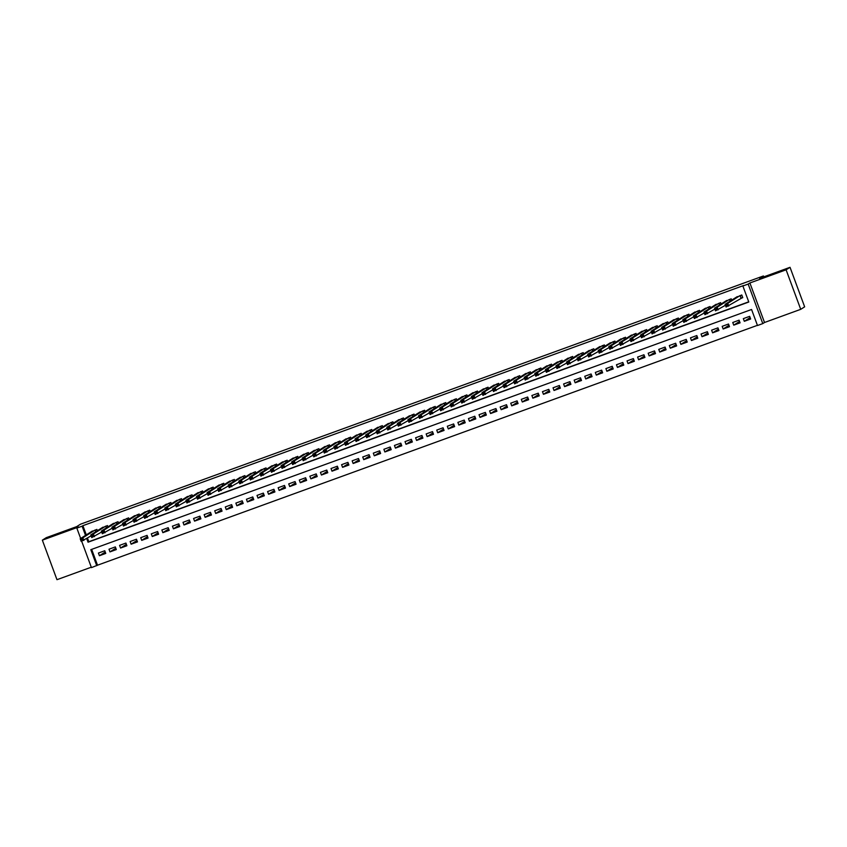 <?xml version="1.0" encoding="UTF-8"?>
<svg xmlns="http://www.w3.org/2000/svg" width="847" height="847" viewBox="0 0 847 847"><rect width="100%" height="100%" fill="white"/><g stroke="black" fill="none" stroke-linecap="round" stroke-linejoin="round"><path stroke-width="1.27" d="M64.827 531.461L51.222 536.447L64.827 531.461M781.093 271.104L767.477 276.09L781.093 271.104M91.667 549.375L97.521 565.203L91.444 567.628L81.693 541.254M763.75 276.863L763.412 275.963L80.454 524.219L76.675 526.622L46.278 537.665L42.35 540.164L56.971 579.687L91.296 567.204M763.412 275.963L759.632 278.367L790.029 267.313L804.65 306.836L800.722 309.335L786.101 269.812L749.891 282.972L748.166 284.073L762.776 323.596L757.493 325.523L751.564 309.494L90.809 549.682L96.738 565.701M749.891 282.972L764.513 322.495L800.722 309.335M764.513 322.495L762.776 323.596M97.521 565.203L757.419 325.333M790.029 267.313L786.101 269.812M97.363 530.73L96.865 529.396L90.671 532.107M107.94 526.887L107.442 525.553L101.248 528.263M118.506 523.044L118.008 521.71L111.815 524.42M129.083 519.2L128.585 517.866L122.392 520.577M139.649 515.357L139.152 514.023L132.968 516.734M150.226 511.514L149.728 510.18L143.535 512.89M160.792 507.671L160.305 506.337L154.112 509.047M171.369 503.827L170.872 502.493L164.678 505.204M181.936 499.995L181.449 498.65L175.255 501.36M192.513 496.151L192.015 494.807L185.821 497.517M203.089 492.308L202.592 490.964L196.398 493.674M213.656 488.465L213.158 487.12L206.964 489.831M224.233 484.622L223.735 483.277L217.541 485.987M234.799 480.778L234.301 479.434L228.108 482.144M245.376 476.935L244.878 475.591L238.685 478.301M255.942 473.092L255.445 471.747L249.262 474.458M266.519 469.249L266.022 467.904L259.828 470.614M277.085 465.405L276.598 464.061L270.405 466.771M287.662 461.562L287.165 460.217L280.971 462.928M298.239 457.719L297.742 456.374L291.548 459.085M308.806 453.876L308.308 452.531L302.114 455.241M319.383 450.032L318.885 448.688L312.691 451.409M329.949 446.189L329.451 444.844L323.258 447.565M340.526 442.346L340.028 441.001L333.834 443.722M351.092 438.502L350.594 437.158L344.411 439.879M361.669 434.659L361.171 433.315L354.978 436.036M372.235 430.816L371.738 429.471L365.555 432.192M382.812 426.973L382.315 425.628L376.121 428.349M393.379 423.129L392.892 421.785L386.698 424.506M403.955 419.286L403.458 417.942L397.264 420.663M414.532 415.443L414.035 414.098L407.841 416.819M425.099 411.6L424.601 410.255L418.407 412.976M435.676 407.756L435.178 406.412L428.984 409.133M446.242 403.913L445.744 402.579L439.551 405.29M456.819 400.07L456.321 398.736L450.128 401.446M467.385 396.227L466.888 394.893L460.704 397.603M477.962 392.383L477.464 391.049L471.271 393.76M488.528 388.54L488.041 387.206L481.848 389.916M499.105 384.697L498.608 383.363L492.414 386.073M509.672 380.854L509.185 379.52L502.991 382.23M520.249 377.01L519.751 375.676L513.557 378.387M530.825 373.167L530.328 371.833L524.134 374.543M541.392 369.324L540.894 367.99L534.701 370.7M551.969 365.491L551.471 364.146L545.277 366.857M562.535 361.648L562.037 360.303L555.854 363.014M573.112 357.805L572.614 356.46L566.421 359.17M583.678 353.961L583.181 352.617L576.998 355.327M594.255 350.118L593.758 348.773L587.564 351.484M604.822 346.275L604.335 344.93L598.141 347.641M615.398 342.432L614.901 341.087L608.707 343.797M625.975 338.588L625.478 337.244L619.284 339.954M636.542 334.745L636.044 333.4L629.85 336.111M647.119 330.902L646.621 329.557L640.427 332.268M657.685 327.058L657.187 325.714L650.994 328.424M668.262 323.215L667.764 321.871L661.571 324.581M678.828 319.372L678.331 318.027L672.147 320.738M689.405 315.529L688.907 314.184L682.714 316.905M699.971 311.685L699.484 310.341L693.291 313.062M710.548 307.842L710.051 306.498L703.857 309.219M721.115 303.999L720.628 302.654L714.434 305.375M731.692 300.156L731.194 298.811L725 301.532M750.135 317.604L744.312 321.309L750.654 319.001L749.669 316.333L743.327 318.641L744.312 321.309M739.569 321.447L733.746 325.153L740.087 322.845L739.103 320.177L732.75 322.485L733.746 325.153M728.992 325.29L723.169 328.996L729.511 326.688L728.526 324.02L722.184 326.328L723.169 328.996M718.425 329.134L712.602 332.839L718.944 330.531L717.949 327.863L711.607 330.171L712.602 332.839M707.848 332.977L702.025 336.683L708.367 334.374L707.383 331.706L701.041 334.014L702.025 336.683M697.282 336.82L691.448 340.526L697.801 338.218L696.806 335.55L690.464 337.858L691.448 340.526M686.705 340.663L680.882 344.369L687.224 342.061L686.239 339.393L679.897 341.701L680.882 344.369M676.139 344.507L670.305 348.212L676.658 345.904L675.662 343.236L669.321 345.544L670.305 348.212M665.562 348.35L659.739 352.056L666.081 349.747L665.096 347.079L658.754 349.388L659.739 352.056M654.996 352.193L649.162 355.899L655.504 353.591L654.519 350.923L648.177 353.231L649.162 355.899M644.419 356.036L638.596 359.742L644.938 357.434L643.953 354.766L637.6 357.063L638.596 359.742M633.842 359.88L628.019 363.585L634.361 361.277L633.376 358.609L627.034 360.907L628.019 363.585M623.276 363.723L617.452 367.429L623.794 365.121L622.799 362.452L616.457 364.75L617.452 367.429M612.699 367.566L606.876 371.272L613.217 368.964L612.233 366.296L605.891 368.593L606.876 371.272M602.132 371.41L596.309 375.115L602.651 372.807L601.656 370.139L595.314 372.436L596.309 375.115M591.555 375.253L585.732 378.958L592.074 376.65L591.09 373.982L584.748 376.28L585.732 378.958M580.989 379.096L575.155 382.802L581.508 380.494L580.513 377.826L574.171 380.123L575.155 382.802M570.412 382.939L564.589 386.645L570.931 384.337L569.946 381.669L563.604 383.966L564.589 386.645M559.846 386.772L554.012 390.478L560.354 388.18L559.369 385.501L553.027 387.81L554.012 390.478M549.269 390.615L543.446 394.321L549.788 392.023L548.803 389.345L542.461 391.653L543.446 394.321M538.692 394.458L532.869 398.164L539.211 395.867L538.226 393.188L531.884 395.496L532.869 398.164M528.126 398.302L522.303 402.007L528.644 399.71L527.66 397.031L521.307 399.339L522.303 402.007M517.549 402.145L511.726 405.851L518.068 403.553L517.083 400.875L510.741 403.183L511.726 405.851M506.982 405.988L501.159 409.694L507.501 407.396L506.506 404.718L500.164 407.026L501.159 409.694M496.406 409.832L490.582 413.537L496.924 411.24L495.94 408.561L489.598 410.869L490.582 413.537M485.839 413.675L480.016 417.38L486.358 415.072L485.363 412.404L479.021 414.712L480.016 417.38M475.262 417.518L469.439 421.224L475.781 418.916L474.796 416.248L468.455 418.556L469.439 421.224M464.696 421.361L458.862 425.067L465.215 422.759L464.22 420.091L457.878 422.399L458.862 425.067M454.119 425.205L448.296 428.91L454.638 426.602L453.653 423.934L447.311 426.242L448.296 428.91M443.553 429.048L437.719 432.753L444.061 430.445L443.076 427.777L436.734 430.085L437.719 432.753M432.976 432.891L427.153 436.597L433.495 434.289L432.51 431.621L426.157 433.929L427.153 436.597M422.399 436.734L416.576 440.44L422.918 438.132L421.933 435.464L415.591 437.772L416.576 440.44M411.833 440.578L406.009 444.283L412.351 441.975L411.356 439.307L405.014 441.615L406.009 444.283M401.256 444.421L395.433 448.127L401.774 445.818L400.79 443.15L394.448 445.458L395.433 448.127M390.689 448.264L384.866 451.97L391.208 449.662L390.213 446.994L383.871 449.302L384.866 451.97M380.112 452.107L374.289 455.813L380.631 453.505L379.647 450.837L373.305 453.145L374.289 455.813M369.546 455.951L363.712 459.656L370.065 457.348L369.07 454.68L362.728 456.988L363.712 459.656M358.969 459.794L353.146 463.5L359.488 461.192L358.503 458.523L352.161 460.832L353.146 463.5M348.403 463.637L342.569 467.343L348.911 465.035L347.926 462.367L341.585 464.675L342.569 467.343M337.826 467.48L332.003 471.186L338.345 468.878L337.36 466.21L331.018 468.518L332.003 471.186M327.249 471.324L321.426 475.029L327.768 472.721L326.783 470.053L320.441 472.361L321.426 475.029M316.683 475.167L310.86 478.873L317.202 476.565L316.217 473.897L309.864 476.205L310.86 478.873M306.106 479.01L300.283 482.716L306.625 480.408L305.64 477.74L299.298 480.048L300.283 482.716M295.539 482.854L289.716 486.559L296.058 484.251L295.063 481.583L288.721 483.891L289.716 486.559M284.963 486.697L279.139 490.402L285.481 488.094L284.497 485.426L278.155 487.734L279.139 490.402M274.396 490.54L268.573 494.246L274.915 491.938L273.92 489.27L267.578 491.567L268.573 494.246M263.819 494.383L257.996 498.089L264.338 495.781L263.353 493.113L257.012 495.41L257.996 498.089M253.253 498.227L247.419 501.932L253.772 499.624L252.777 496.956L246.435 499.254L247.419 501.932M242.676 502.07L236.853 505.775L243.195 503.467L242.21 500.799L235.868 503.097L236.853 505.775M232.11 505.913L226.276 509.619L232.618 507.311L231.633 504.643L225.291 506.94L226.276 509.619M221.533 509.756L215.71 513.462L222.052 511.154L221.067 508.486L214.715 510.783L215.71 513.462M210.956 513.6L205.133 517.305L211.475 514.997L210.49 512.329L204.148 514.627L205.133 517.305M200.39 517.443L194.566 521.138L200.908 518.84L199.924 516.172L193.571 518.47L194.566 521.138M189.813 521.276L183.99 524.981L190.331 522.684L189.347 520.005L183.005 522.313L183.99 524.981M179.246 525.119L173.423 528.824L179.765 526.527L178.77 523.848L172.428 526.156L173.423 528.824M168.669 528.962L162.846 532.668L169.188 530.37L168.204 527.692L161.862 530L162.846 532.668M158.103 532.805L152.269 536.511L158.622 534.213L157.627 531.535L151.285 533.843L152.269 536.511M147.526 536.649L141.703 540.354L148.045 538.057L147.06 535.378L140.718 537.686L141.703 540.354M136.96 540.492L131.126 544.197L137.479 541.9L136.483 539.221L130.142 541.529L131.126 544.197M126.383 544.335L120.56 548.041L126.902 545.743L125.917 543.065L119.575 545.373L120.56 548.041M115.817 548.178L109.983 551.884L116.325 549.576L115.34 546.908L108.998 549.216L109.983 551.884M104.774 550.751L98.421 553.059L99.417 555.727L105.759 553.419L104.774 550.751M86.722 538.639L88.046 542.207L748.801 302.019L742.872 286L743.655 285.503L82.9 525.68L86.309 534.88M87.506 538.141L88.829 541.709L748.727 301.828M740.903 298.313L742.755 297.646L741.771 294.968L735.577 297.689M80.666 538.47L76.833 528.105L78.559 527.003L42.35 540.164M76.833 528.105L82.117 526.188L85.515 535.389M82.9 525.68L82.117 526.188M742.872 286L748.166 284.073M88.829 541.709L88.046 542.207M105.24 552.022L99.417 555.727M742.703 297.498L726.091 307.016L725.106 304.348L737.271 296.609M725.985 304.994L725.106 304.348L727.742 303.385L728.738 306.053L727.435 305.672L727.044 304.602L725.985 304.994L726.387 306.053L727.435 305.672M739.918 295.645L727.742 303.385L727.044 304.602M726.091 307.016L726.387 306.053M725.445 305.269L715.514 310.86L714.529 308.192L726.705 300.452M715.419 308.837L714.529 308.192L717.176 307.228L718.161 309.896L716.869 309.515L716.477 308.446L715.419 308.837L715.81 309.896L716.869 309.515M729.341 299.489L717.176 307.228L716.477 308.446M715.514 310.86L715.81 309.896M714.868 309.113L704.948 314.703L703.963 312.035L716.128 304.295M704.842 312.681L703.963 312.035L706.599 311.071L707.594 313.739L706.292 313.358L705.9 312.289L704.842 312.681L705.244 313.739L706.292 313.358M718.775 303.332L706.599 311.071L705.9 312.289M704.948 314.703L705.244 313.739M704.302 312.956L694.371 318.546L693.386 315.878L705.562 308.139M694.275 316.513L693.386 315.878L696.033 314.915L697.017 317.583L695.726 317.202L695.323 316.132L694.275 316.513L694.667 317.583L695.726 317.202M708.198 307.175L696.033 314.915L695.323 316.132M694.371 318.546L694.667 317.583M693.725 316.799L683.804 322.389L682.82 319.721L694.985 311.971M683.698 320.357L682.82 319.721L685.456 318.758L686.441 321.426L685.149 321.045L684.757 319.975L683.698 320.357L684.09 321.426L685.149 321.045M697.632 311.018L685.456 318.758L684.757 319.975M683.804 322.389L684.09 321.426M683.158 320.642L673.227 326.233L672.243 323.565L684.418 315.815M673.132 324.2L672.243 323.565L674.89 322.601L675.874 325.269L674.583 324.888L674.18 323.819L673.132 324.2L673.524 325.269L674.583 324.888M687.055 314.862L674.89 322.601L674.18 323.819M673.227 326.233L673.524 325.269M672.582 324.486L662.661 330.076L661.666 327.408L673.841 319.658M662.555 328.043L661.666 327.408L664.313 326.444L665.297 329.112L664.006 328.731L663.614 327.662L662.555 328.043L662.947 329.112L664.006 328.731M676.488 318.705L664.313 326.444L663.614 327.662M662.661 330.076L662.947 329.112M662.015 328.329L652.084 333.919L651.099 331.251L663.265 323.501M651.978 331.886L651.099 331.251L653.746 330.288L654.731 332.956L653.439 332.575L653.037 331.505L651.978 331.886L652.381 332.956L653.439 332.575M665.911 322.548L653.746 330.288L653.037 331.505M652.084 333.919L652.381 332.956M651.438 332.172L641.518 337.762L640.523 335.094L652.698 327.344M641.412 335.73L640.523 335.094L643.169 334.131L644.154 336.799L642.862 336.418L642.471 335.348L641.412 335.73L641.804 336.799L642.862 336.418M655.345 326.391L643.169 334.131L642.471 335.348M641.518 337.762L641.804 336.799M640.861 336.015L630.941 341.606L629.956 338.938L642.121 331.188M630.835 339.573L629.956 338.938L632.593 337.974L633.588 340.642L632.296 340.261L631.894 339.192L630.835 339.573L631.237 340.642L632.296 340.261M644.768 330.235L632.593 337.974L631.894 339.192M630.941 341.606L631.237 340.642M630.295 339.859L620.375 345.449L619.379 342.781L631.555 335.031M620.269 343.416L619.379 342.781L622.026 341.817L623.011 344.485L621.719 344.104L621.327 343.035L620.269 343.416L620.66 344.485L621.719 344.104M634.191 334.078L622.026 341.817L621.327 343.035M620.375 345.449L620.66 344.485M619.718 343.702L609.798 349.292L608.813 346.624L620.978 338.874M609.692 347.259L608.813 346.624L611.449 345.661L612.445 348.329L611.142 347.948L610.751 346.878L609.692 347.259L610.094 348.329L611.142 347.948M623.625 337.921L611.449 345.661L610.751 346.878M609.798 349.292L610.094 348.329M609.152 347.535L599.221 353.135L598.236 350.457L610.412 342.717M599.125 351.103L598.236 350.457L600.883 349.504L601.868 352.172L600.576 351.791L600.184 350.722L599.125 351.103L599.517 352.172L600.576 351.791M613.048 341.765L600.883 349.504L600.184 350.722M599.221 353.135L599.517 352.172M598.575 351.378L588.654 356.979L587.67 354.3L599.835 346.561M588.549 354.946L587.67 354.3L590.306 353.347L591.301 356.015L589.999 355.634L589.607 354.565L588.549 354.946L588.94 356.015L589.999 355.634M602.482 345.597L590.306 353.347L589.607 354.565M588.654 356.979L588.94 356.015M588.009 355.221L578.078 360.822L577.093 358.143L589.268 350.404M577.982 358.789L577.093 358.143L579.74 357.19L580.724 359.859L579.433 359.477L579.03 358.408L577.982 358.789L578.374 359.859L579.433 359.477M591.905 349.44L579.74 357.19L579.03 358.408M578.078 360.822L578.374 359.859M577.432 359.064L567.511 364.665L566.516 361.987L578.692 354.247M567.405 362.632L566.516 361.987L569.163 361.034L570.147 363.702L568.856 363.321L568.464 362.251L567.405 362.632L567.797 363.702L568.856 363.321M581.338 353.284L569.163 361.034L568.464 362.251M567.511 364.665L567.797 363.702M566.865 362.908L556.934 368.509L555.95 365.83L568.125 358.09M556.828 366.476L555.95 365.83L558.597 364.877L559.581 367.545L558.289 367.164L557.887 366.095L556.828 366.476L557.231 367.545L558.289 367.164M570.762 357.127L558.597 364.877L557.887 366.095M556.934 368.509L557.231 367.545M556.288 366.751L546.368 372.352L545.373 369.673L557.548 361.934M546.262 370.319L545.373 369.673L548.02 368.72L549.004 371.388L547.713 371.007L547.321 369.938L546.262 370.319L546.654 371.388L547.713 371.007M560.195 360.97L548.02 368.72L547.321 369.938M546.368 372.352L546.654 371.388M545.722 370.594L535.791 376.195L534.806 373.516L546.971 365.777M535.685 374.162L534.806 373.516L537.443 372.564L538.438 375.232L537.146 374.85L536.744 373.781L535.685 374.162L536.087 375.232L537.146 374.85M549.618 364.813L537.443 372.564L536.744 373.781M535.791 376.195L536.087 375.232M535.145 374.438L525.225 380.038L524.229 377.36L536.405 369.62M525.119 378.006L524.229 377.36L526.876 376.407L527.861 379.075L526.569 378.694L526.178 377.624L525.119 378.006L525.511 379.075L526.569 378.694M539.052 368.657L526.876 376.407L526.178 377.624M525.225 380.038L525.511 379.075M524.568 378.281L514.648 383.871L513.663 381.203L525.828 373.463M514.542 381.849L513.663 381.203L516.299 380.25L517.295 382.918L515.992 382.537L515.601 381.468L514.542 381.849L514.944 382.918L515.992 382.537M528.475 372.5L516.299 380.25L515.601 381.468M514.648 383.871L514.944 382.918M514.002 382.124L504.071 387.714L503.086 385.046L515.262 377.307M503.976 385.692L503.086 385.046L505.733 384.083L506.718 386.761L505.426 386.38L505.034 385.311L503.976 385.692L504.367 386.761L505.426 386.38M517.898 376.343L505.733 384.083L505.034 385.311M504.071 387.714L504.367 386.761M503.425 385.967L493.505 391.558L492.52 388.889L504.685 381.15M493.399 389.535L492.52 388.889L495.156 387.926L496.151 390.605L494.849 390.223L494.457 389.154L493.399 389.535L493.801 390.605L494.849 390.223M507.332 380.187L495.156 387.926L494.457 389.154M493.505 391.558L493.801 390.605M492.859 389.811L482.928 395.401L481.943 392.733L494.119 384.993M482.832 393.379L481.943 392.733L484.59 391.769L485.575 394.448L484.283 394.056L483.891 392.997L482.832 393.379L483.224 394.448L484.283 394.056M496.755 384.03L484.59 391.769L483.891 392.997M482.928 395.401L483.224 394.448M482.282 393.654L472.361 399.244L471.377 396.576L483.542 388.837M472.255 397.222L471.377 396.576L474.013 395.613L474.998 398.291L473.706 397.899L473.314 396.841L472.255 397.222L472.647 398.291L473.706 397.899M486.189 387.873L474.013 395.613L473.314 396.841M472.361 399.244L472.647 398.291M471.715 397.497L461.784 403.087L460.8 400.419L472.975 392.68M461.689 401.065L460.8 400.419L463.447 399.456L464.431 402.134L463.14 401.743L462.737 400.684L461.689 401.065L462.081 402.134L463.14 401.743M475.612 391.716L463.447 399.456L462.737 400.684M461.784 403.087L462.081 402.134M461.139 401.34L451.218 406.931L450.223 404.263L462.398 396.523M451.112 404.908L450.223 404.263L452.87 403.299L453.854 405.978L452.563 405.586L452.171 404.527L451.112 404.908L451.504 405.978L452.563 405.586M465.045 395.56L452.87 403.299L452.171 404.527M451.218 406.931L451.504 405.978M450.572 405.184L440.641 410.774L439.657 408.106L451.822 400.366M440.535 408.752L439.657 408.106L442.303 407.142L443.288 409.821L441.996 409.429L441.594 408.36L440.535 408.752L440.938 409.821L441.996 409.429M454.468 399.403L442.303 407.142L441.594 408.36M440.641 410.774L440.938 409.821M439.995 409.027L430.075 414.617L429.08 411.949L441.255 404.21M429.969 412.595L429.08 411.949L431.726 410.986L432.711 413.664L431.419 413.272L431.028 412.203L429.969 412.595L430.361 413.664L431.419 413.272M443.902 403.246L431.726 410.986L431.028 412.203M430.075 414.617L430.361 413.664M429.429 412.87L419.498 418.46L418.513 415.792L430.678 408.053M419.392 416.438L418.513 415.792L421.15 414.829L422.145 417.497L420.853 417.116L420.451 416.046L419.392 416.438L419.794 417.507L420.853 417.116M433.325 407.089L421.15 414.829L420.451 416.046M419.498 418.46L419.794 417.507M418.852 416.713L408.932 422.304L407.936 419.636L420.112 411.896M408.826 420.281L407.936 419.636L410.583 418.672L411.568 421.34L410.276 420.959L409.884 419.89L408.826 420.281L409.217 421.351L410.276 420.959M422.748 410.933L410.583 418.672L409.884 419.89M408.932 422.304L409.217 421.351M408.275 420.557L398.355 426.147L397.37 423.479L409.535 415.739M398.249 424.125L397.37 423.479L400.006 422.515L401.002 425.183L399.699 424.802L399.308 423.733L398.249 424.125L398.651 425.194L399.699 424.802M412.182 414.776L400.006 422.515L399.308 423.733M398.355 426.147L398.651 425.194M397.709 424.4L387.778 429.99L386.793 427.322L398.969 419.583M387.682 427.968L386.793 427.322L389.44 426.359L390.425 429.027L389.133 428.646L388.741 427.576L387.682 427.968L388.074 429.037L389.133 428.646M401.605 418.619L389.44 426.359L388.741 427.576M387.778 429.99L388.074 429.037M387.132 428.243L377.211 433.833L376.227 431.165L388.392 423.426M377.106 431.811L376.227 431.165L378.863 430.202L379.858 432.87L378.556 432.489L378.164 431.419L377.106 431.811L377.497 432.87L378.556 432.489M391.039 422.462L378.863 430.202L378.164 431.419M377.211 433.833L377.497 432.87M376.566 432.086L366.635 437.677L365.65 435.009L377.826 427.269M366.539 435.654L365.65 435.009L368.297 434.045L369.281 436.713L367.99 436.332L367.587 435.263L366.539 435.654L366.931 436.713L367.99 436.332M380.462 426.306L368.297 434.045L367.587 435.263M366.635 437.677L366.931 436.713M365.989 435.93L356.068 441.52L355.073 438.852L367.249 431.112M355.962 439.498L355.073 438.852L357.72 437.888L358.705 440.556L357.413 440.175L357.021 439.106L355.962 439.498L356.354 440.556L357.413 440.175M369.895 430.149L357.72 437.888L357.021 439.106M356.068 441.52L356.354 440.556M355.422 439.773L345.491 445.363L344.507 442.695L356.682 434.956M345.396 443.341L344.507 442.695L347.154 441.732L348.138 444.4L346.847 444.019L346.444 442.949L345.396 443.341L345.788 444.4L346.847 444.019M359.319 433.992L347.154 441.732L346.444 442.949M345.491 445.363L345.788 444.4M344.845 443.616L334.925 449.206L333.93 446.538L346.105 438.799M334.819 447.174L333.93 446.538L336.577 445.575L337.561 448.243L336.27 447.862L335.878 446.793L334.819 447.174L335.211 448.243L336.27 447.862M348.752 437.835L336.577 445.575L335.878 446.793M334.925 449.206L335.211 448.243M334.279 447.46L324.348 453.05L323.363 450.382L335.528 442.632M324.242 451.017L323.363 450.382L326 449.418L326.995 452.086L325.703 451.705L325.301 450.636L324.242 451.017L324.645 452.086L325.703 451.705M338.175 441.679L326 449.418L325.301 450.636M324.348 453.05L324.645 452.086M323.702 451.303L313.782 456.893L312.787 454.225L324.962 446.475M313.676 454.86L312.787 454.225L315.433 453.261L316.418 455.93L315.126 455.548L314.735 454.479L313.676 454.86L314.068 455.93L315.126 455.548M327.609 445.522L315.433 453.261L314.735 454.479M313.782 456.893L314.068 455.93M313.125 455.146L303.205 460.736L302.22 458.068L314.385 450.318M303.099 458.703L302.22 458.068L304.856 457.105L305.852 459.773L304.549 459.392L304.158 458.322L303.099 458.703L303.501 459.773L304.549 459.392M317.032 449.365L304.856 457.105L304.158 458.322M303.205 460.736L303.501 459.773M302.559 458.989L292.639 464.58L291.643 461.911L303.819 454.161M292.533 462.547L291.643 461.911L294.29 460.948L295.275 463.616L293.983 463.235L293.591 462.166L292.533 462.547L292.924 463.616L293.983 463.235M306.455 453.209L294.29 460.948L293.591 462.166M292.639 464.58L292.924 463.616M291.982 462.833L282.062 468.423L281.077 465.755L293.242 458.005M281.956 466.39L281.077 465.755L283.713 464.791L284.708 467.459L283.406 467.078L283.014 466.009L281.956 466.39L282.358 467.459L283.406 467.078M295.889 457.052L283.713 464.791L283.014 466.009M282.062 468.423L282.358 467.459M281.416 466.676L271.485 472.266L270.5 469.598L282.676 461.848M271.389 470.233L270.5 469.598L273.147 468.635L274.132 471.303L272.84 470.921L272.448 469.852L271.389 470.233L271.781 471.303L272.84 470.921M285.312 460.895L273.147 468.635L272.448 469.852M271.485 472.266L271.781 471.303M270.839 470.519L260.918 476.109L259.934 473.441L272.099 465.691M260.812 474.076L259.934 473.441L262.57 472.478L263.555 475.146L262.263 474.765L261.871 473.695L260.812 474.076L261.204 475.146L262.263 474.765M274.746 464.738L262.57 472.478L261.871 473.695M260.918 476.109L261.204 475.146M260.273 474.362L250.341 479.953L249.357 477.285L261.532 469.534M250.246 477.92L249.357 477.285L252.004 476.321L252.988 478.989L251.697 478.608L251.294 477.539L250.246 477.92L250.638 478.989L251.697 478.608M264.169 468.582L252.004 476.321L251.294 477.539M250.341 479.953L250.638 478.989M249.696 478.195L239.775 483.796L238.78 481.128L250.956 473.378M239.669 481.763L238.78 481.128L241.427 480.164L242.411 482.832L241.12 482.451L240.728 481.382L239.669 481.763L240.061 482.832L241.12 482.451M253.602 472.425L241.427 480.164L240.728 481.382M239.775 483.796L240.061 482.832M239.129 482.038L229.198 487.639L228.214 484.96L240.389 477.221M229.092 485.606L228.214 484.96L230.86 484.008L231.845 486.676L230.553 486.294L230.151 485.225L229.092 485.606L229.495 486.676L230.553 486.294M243.025 476.258L230.86 484.008L230.151 485.225M229.198 487.639L229.495 486.676M228.552 485.882L218.632 491.482L217.637 488.804L229.812 481.064M218.526 489.45L217.637 488.804L220.284 487.851L221.268 490.519L219.976 490.138L219.585 489.068L218.526 489.45L218.918 490.519L219.976 490.138M232.459 480.101L220.284 487.851L219.585 489.068M218.632 491.482L218.918 490.519M217.986 489.725L208.055 495.326L207.07 492.647L219.235 484.908M207.949 493.293L207.07 492.647L209.707 491.694L210.702 494.362L209.41 493.981L209.008 492.912L207.949 493.293L208.351 494.362L209.41 493.981M221.882 483.944L209.707 491.694L209.008 492.912M208.055 495.326L208.351 494.362M207.409 493.568L197.489 499.169L196.493 496.49L208.669 488.751M197.383 497.136L196.493 496.49L199.14 495.537L200.125 498.205L198.833 497.824L198.442 496.755L197.383 497.136L197.775 498.205L198.833 497.824M211.316 487.787L199.14 495.537L198.442 496.755M197.489 499.169L197.775 498.205M196.832 497.411L186.912 503.012L185.927 500.333L198.092 492.594M186.806 500.979L185.927 500.333L188.563 499.381L189.559 502.049L188.256 501.668L187.865 500.598L186.806 500.979L187.208 502.049L188.256 501.668M200.739 491.631L188.563 499.381L187.865 500.598M186.912 503.012L187.208 502.049M186.266 501.255L176.335 506.855L175.35 504.177L187.526 496.437M176.24 504.823L175.35 504.177L177.997 503.224L178.982 505.892L177.69 505.511L177.298 504.441L176.24 504.823L176.631 505.892L177.69 505.511M190.162 495.474L177.997 503.224L177.298 504.441M176.335 506.855L176.631 505.892M175.689 505.098L165.768 510.699L164.784 508.02L176.949 500.281M165.663 508.666L164.784 508.02L167.42 507.067L168.415 509.735L167.113 509.354L166.721 508.285L165.663 508.666L166.065 509.735L167.113 509.354M179.596 499.317L167.42 507.067L166.721 508.285M165.768 510.699L166.065 509.735M165.123 508.941L155.192 514.531L154.207 511.863L166.383 504.124M155.096 512.509L154.207 511.863L156.854 510.91L157.838 513.578L156.547 513.197L156.144 512.128L155.096 512.509L155.488 513.578L156.547 513.197M169.019 503.16L156.854 510.91L156.144 512.128M155.192 514.531L155.488 513.578M154.546 512.784L144.625 518.375L143.641 515.707L155.806 507.967M144.519 516.352L143.641 515.707L146.277 514.754L147.262 517.422L145.97 517.041L145.578 515.971L144.519 516.352L144.911 517.422L145.97 517.041M158.453 507.004L146.277 514.754L145.578 515.971M144.625 518.375L144.911 517.422M143.979 516.628L134.048 522.218L133.064 519.55L145.239 511.81M133.953 520.196L133.064 519.55L135.711 518.586L136.695 521.265L135.404 520.884L135.001 519.814L133.953 520.196L134.345 521.265L135.404 520.884M147.876 510.847L135.711 518.586L135.001 519.814M134.048 522.218L134.345 521.265M133.403 520.471L123.482 526.061L122.487 523.393L134.662 515.654M123.376 524.039L122.487 523.393L125.134 522.43L126.118 525.108L124.827 524.727L124.435 523.658L123.376 524.039L123.768 525.108L124.827 524.727M137.309 514.69L125.134 522.43L124.435 523.658M123.482 526.061L123.768 525.108M122.836 524.314L112.905 529.904L111.92 527.236L124.086 519.497M112.799 527.882L111.92 527.236L114.567 526.273L115.552 528.952L114.26 528.56L113.858 527.501L112.799 527.882L113.202 528.952L114.26 528.56M126.732 518.533L114.567 526.273L113.858 527.501M112.905 529.904L113.202 528.952M112.259 528.157L102.339 533.748L101.344 531.08L113.519 523.34M102.233 531.725L101.344 531.08L103.99 530.116L104.975 532.795L103.683 532.403L103.292 531.344L102.233 531.725L102.625 532.795L103.683 532.403M116.166 522.377L103.99 530.116L103.292 531.344M102.339 533.748L102.625 532.795M101.682 532.001L91.762 537.591L90.777 534.923L102.942 527.183M91.656 535.569L90.777 534.923L93.414 533.959L94.409 536.638L93.117 536.246L92.715 535.188L91.656 535.569L92.058 536.638L93.117 536.246M105.589 526.22L93.414 533.959L92.715 535.188M91.762 537.591L92.058 536.638M91.116 535.844L81.196 541.434L80.2 538.766L92.376 531.027M81.09 539.412L80.2 538.766L82.847 537.803L83.832 540.481L82.54 540.09L82.148 539.031L81.09 539.412L81.481 540.481L82.54 540.09M95.012 530.063L82.847 537.803L82.148 539.031M81.196 541.434L81.481 540.481M740.193 295.539L741.167 298.165M740.056 295.592L741.03 298.229M729.627 299.383L730.252 301.077M729.479 299.436L730.114 301.161M719.05 303.226L719.675 304.92M718.912 303.279L719.548 304.994M708.484 307.069L709.098 308.763M708.336 307.122L708.971 308.837M697.907 310.913L698.531 312.607M697.769 310.965L698.404 312.681M687.33 314.756L687.955 316.45M687.192 314.809L687.828 316.524M676.764 318.599L677.388 320.293M676.626 318.652L677.261 320.367M666.187 322.442L666.811 324.136M666.049 322.495L666.684 324.21M655.62 326.286L656.245 327.98M655.483 326.339L656.118 328.054M645.043 330.129L645.668 331.823M644.906 330.182L645.541 331.897M634.477 333.972L635.102 335.666M634.329 334.025L634.964 335.74M623.9 337.815L624.525 339.499M623.763 337.868L624.398 339.583M613.334 341.659L613.959 343.342M613.186 341.712L613.821 343.427M602.757 345.502L603.382 347.185M602.619 345.555L603.255 347.27M592.18 349.345L592.805 351.029M592.042 349.398L592.678 351.113M581.614 353.188L582.238 354.872M581.476 353.241L582.111 354.957M571.037 357.032L571.661 358.715M570.899 357.085L571.534 358.8M560.47 360.875L561.095 362.558M560.333 360.928L560.968 362.643M549.894 364.718L550.518 366.402M549.756 364.771L550.391 366.486M539.327 368.561L539.952 370.245M539.179 368.614L539.825 370.33M528.75 372.405L529.375 374.088M528.613 372.458L529.248 374.173M518.184 376.248L518.809 377.931M518.036 376.301L518.671 378.016M507.607 380.091L508.232 381.775M507.469 380.144L508.105 381.859M497.041 383.935L497.665 385.618M496.893 383.977L497.528 385.703M486.464 387.778L487.089 389.461M486.326 387.82L486.961 389.546M475.887 391.621L476.512 393.304M475.749 391.663L476.385 393.389M465.321 395.464L465.945 397.148M465.183 395.507L465.818 397.232M454.744 399.308L455.368 400.991M454.606 399.35L455.241 401.076M444.177 403.151L444.802 404.834M444.04 403.193L444.675 404.919M433.6 406.983L434.225 408.678M433.463 407.036L434.098 408.762M423.034 410.827L423.659 412.521M422.886 410.88L423.532 412.605M412.457 414.67L413.082 416.364M412.32 414.723L412.955 416.449M401.891 418.513L402.516 420.207M401.743 418.566L402.378 420.292M391.314 422.357L391.939 424.051M391.176 422.409L391.812 424.135M380.737 426.2L381.362 427.894M380.599 426.253L381.235 427.979M370.171 430.043L370.795 431.737M370.033 430.096L370.668 431.822M359.594 433.886L360.219 435.58M359.456 433.939L360.091 435.665M349.028 437.73L349.652 439.424M348.89 437.783L349.525 439.498M338.451 441.573L339.075 443.267M338.313 441.626L338.948 443.341M327.884 445.416L328.509 447.11M327.736 445.469L328.382 447.184M317.307 449.259L317.932 450.953M317.17 449.312L317.805 451.028M306.741 453.103L307.366 454.797M306.593 453.156L307.228 454.871M296.164 456.946L296.789 458.64M296.027 456.999L296.662 458.714M285.598 460.789L286.222 462.483M285.45 460.842L286.085 462.557M275.021 464.632L275.646 466.326M274.883 464.685L275.519 466.401M264.444 468.476L265.069 470.17M264.306 468.529L264.942 470.244M253.878 472.319L254.502 474.002M253.74 472.372L254.375 474.087M243.301 476.162L243.925 477.846M243.163 476.215L243.798 477.93M232.734 480.005L233.359 481.689M232.597 480.058L233.232 481.774M222.158 483.849L222.782 485.532M222.02 483.902L222.655 485.617M211.591 487.692L212.216 489.375M211.443 487.745L212.089 489.46M201.014 491.535L201.639 493.219M200.877 491.588L201.512 493.303M190.448 495.379L191.073 497.062M190.3 495.431L190.935 497.147M179.871 499.222L180.496 500.905M179.733 499.275L180.369 500.99M169.305 503.065L169.929 504.748M169.156 503.118L169.792 504.833M158.728 506.908L159.352 508.592M158.59 506.961L159.225 508.676M148.151 510.752L148.776 512.435M148.013 510.805L148.649 512.52M137.585 514.595L138.209 516.278M137.447 514.648L138.082 516.363M127.008 518.438L127.632 520.122M126.87 518.48L127.505 520.206M116.441 522.281L117.066 523.965M116.304 522.324L116.939 524.049M105.864 526.125L106.489 527.808M105.727 526.167L106.362 527.893M95.298 529.968L95.923 531.651M95.15 530.01L95.785 531.736"/></g></svg>

